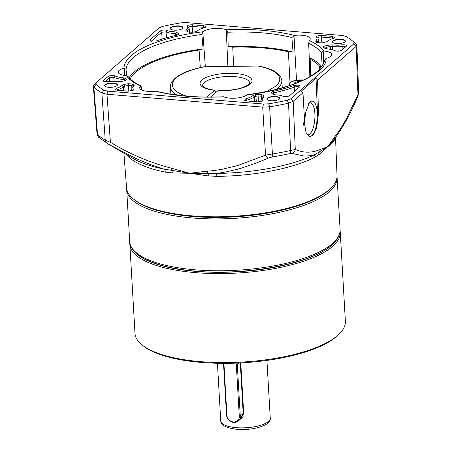 <?xml version="1.0" encoding="UTF-8"?>
<svg xmlns="http://www.w3.org/2000/svg" width="452" height="452" viewBox="0 0 452 452"><rect width="100%" height="100%" fill="white"/><g stroke="black" fill="none" stroke-linecap="round" stroke-linejoin="round"><path stroke-width="0.68" d="M126.684 188.857A105.372 34.827 -3.3 0 0 126.701 189.687A105.372 34.827 -3.3 0 0 212.802 218.904A105.372 34.827 -3.3 0 0 329.446 191.688A105.372 34.827 -3.3 0 0 337.096 177.557A105.372 34.827 -3.3 0 0 337.017 176.732M129.854 244.357L134.99 333.361A105.372 34.827 -3.3 0 0 142.352 345.153A105.372 34.827 -3.3 0 0 239.803 362.193A105.372 34.827 -3.3 0 0 337.729 335.356A105.372 34.827 -3.3 0 0 339.418 333.791A105.372 34.827 -3.3 0 0 345.379 321.231L340.249 232.221A105.372 34.827 176.7 0 1 332.599 246.351A105.372 34.827 176.7 0 1 215.954 273.567A105.372 34.827 176.7 0 1 129.854 244.357A105.372 34.827 176.7 0 1 129.86 243.001M340.09 230.876A105.372 34.827 176.7 0 1 340.249 232.221M336.322 240.244A104.378 34.499 176.7 0 1 331.627 245.34A104.378 34.499 176.7 0 1 229.288 272.144A104.378 34.499 176.7 0 1 134.679 251.871M142.352 345.153L143.572 346.108A104.129 34.414 -3.3 0 0 239.871 362.95A104.129 34.414 -3.3 0 0 336.65 336.429A104.129 34.414 -3.3 0 0 338.322 334.881L339.418 333.791M240.775 362.905L243.707 413.806L238.317 420.981M243.707 413.806L243.193 413.427L240.899 418.727M236.023 363.12A6.695 5.814 48.9 0 1 236.334 364.775L239.294 416.173A6.695 5.814 48.9 0 1 233.464 421.965A6.695 5.814 48.9 0 1 226.904 415.145L226.492 414.846A7.435 6.458 -131.1 0 0 233.78 422.422A7.435 6.458 -131.1 0 0 238.266 421.021A7.435 6.458 -131.1 0 0 240.261 415.987L243.193 413.427L240.283 362.928M170.867 94.214L170.455 87.083C169.788 84.49 171.783 81.174 176.444 77.128C182.568 72.687 191.71 69.241 203.869 66.789L257.911 66.032A53.799 17.781 176.7 0 1 275.844 86.123L266.81 91.507M215.711 92.649L215.666 91.858L214.604 90.332L214.954 90.197C206.022 89.044 203.569 86.993 203.214 86.524L202.66 85.699A23.555 7.786 176.7 0 1 204.372 82.541A23.555 7.786 176.7 0 1 230.447 76.456A23.555 7.786 176.7 0 1 249.69 82.987L248.645 84.462C242.696 88.688 232.605 90.694 218.378 90.479L218.045 90.615A26.035 8.605 -3.3 0 0 250.142 83.999C252.216 82.626 252.555 80.795 251.165 78.507C248.775 75.902 243.645 74.235 235.78 73.518C218.124 72.173 204.095 77.281 201.942 80.015A26.035 8.605 -3.3 0 0 214.604 90.332L206.869 97.073M210.626 97.084L218.045 90.615M276.228 89.383A55.782 18.436 -3.3 0 0 277.794 88.14A55.782 18.436 -3.3 0 0 281.839 80.665C281.031 77.354 280.217 75.512 279.387 75.128L274.805 71.495C270.929 69.252 265.832 67.478 259.516 66.178L257.911 66.032M236.334 364.775L237.3 364.589A7.435 6.458 -131.1 0 0 237.051 363.075M226.904 415.145L223.938 363.753A6.695 5.814 48.9 0 1 223.926 363.34M226.492 414.846L223.531 363.453L223.938 363.753M239.142 362.984L237.3 364.589L240.261 415.987L239.294 416.173M294.636 83.773L294.02 83.066L298.032 81.513L300.128 81.58M298.083 82.433L298.032 81.513M324.061 60.76C324.954 61.698 323.022 64.998 318.264 70.659C305.292 81.925 281.641 89.942 247.3 94.705L246.99 94.863A13.215 4.367 176.7 0 1 236.159 98.107A13.215 4.367 176.7 0 1 223.881 96.852L223.446 96.762C197.767 97.841 175.489 96.01 156.612 91.27L155.561 91.208A13.215 4.367 176.7 0 1 139.696 87.846A13.215 4.367 176.7 0 1 140.623 86.072L141.12 85.936C135.035 83.095 130.792 80.044 128.402 76.795L126.39 75.682A13.215 4.367 176.7 0 1 118.209 72.162A13.215 4.367 176.7 0 1 119.164 70.365A13.215 4.367 176.7 0 1 123.961 68.145L126.08 69.359A99.174 32.776 176.7 0 1 133.261 57.596A99.174 32.776 176.7 0 1 201.841 34.465L202.931 31.77A13.215 4.367 176.7 0 1 220.09 28.493A13.215 4.367 176.7 0 1 226.045 29.781L227.808 32.233A99.174 32.776 176.7 0 1 291.885 37.527L294.365 35.425A13.215 4.367 176.7 0 1 310.236 38.838A13.215 4.367 176.7 0 1 309.298 40.561L308.665 43.296A99.174 32.776 176.7 0 1 321.332 52.539L323.536 50.952A13.215 4.367 176.7 0 1 331.723 54.522A13.215 4.367 176.7 0 1 325.965 58.489L324.056 61.009M307.467 134.899A16.114 5.966 94.7 0 0 307.518 134.905A16.114 5.966 94.7 0 0 314.874 113.588A16.114 5.966 94.7 0 0 310.174 102.785A16.114 5.966 94.7 0 0 310.123 102.779M307.021 134.792A16.119 5.966 94.7 0 0 307.501 134.905A16.119 5.966 94.7 0 0 314.942 113.593A16.119 5.966 94.7 0 0 310.157 102.779A16.119 5.966 94.7 0 0 308.462 103.327M353.758 43.929L353.905 42.194A136.363 45.07 -3.3 0 0 351.571 40.205A136.363 45.07 -3.3 0 0 346.017 36.437L342.175 35.471L186.422 22.6L181.224 22.82A136.363 45.07 -3.3 0 0 162.624 26.391L159.121 27.843L96.169 82.705L96.016 84.434A136.363 45.07 -3.3 0 0 103.909 90.197L107.751 91.157L263.505 104.033L268.703 103.813A136.363 45.07 -3.3 0 0 287.297 100.242L290.805 98.79L353.758 43.929L356.148 46.409L317.592 80.01L318.468 113.412L316.75 127.413L313.682 134.413L309.823 136.984L306.044 132.611L304.789 125.34L302.987 92.733L301.388 91.106L316.027 78.349L317.541 113.333L316.637 124.775L317.457 113.09C316.457 103.084 313.869 99.367 309.699 101.937L304.269 115.978M335.531 137.493L337.028 175.653A105.412 34.838 176.7 0 1 331.056 188.004A105.412 34.838 176.7 0 1 329.367 189.569A105.412 34.838 176.7 0 1 231.396 216.418A105.412 34.838 176.7 0 1 133.905 199.372A105.412 34.838 176.7 0 1 126.554 187.783L123.91 153.121M263.505 104.033L262.725 107.124L269.612 106.836A138.798 45.872 -3.3 0 0 288.545 103.197L290.568 150.499L295.275 149.437C303.36 153.081 311.677 153.092 320.225 149.476L327.627 146.747C324.847 149.725 321.914 152.364 318.818 154.669L313.857 157.771A106.163 35.087 176.7 0 1 216.875 176.387L208.242 175.901L189.563 173.257L172.444 172.941L165.319 172.127A106.163 35.087 176.7 0 1 126.616 154.691M279.263 99.112A6.198 2.051 -3.3 0 0 279.511 98.485A6.198 2.051 -3.3 0 0 275.647 96.818A6.198 2.051 -3.3 0 0 267.138 99.197A6.198 2.051 -3.3 0 0 267.46 99.796M116.966 85.699A6.198 2.051 -3.3 0 0 117.215 85.072A6.198 2.051 -3.3 0 0 113.345 83.405A6.198 2.051 -3.3 0 0 104.841 85.784A6.198 2.051 -3.3 0 0 105.158 86.383M182.563 28.532A6.198 2.051 -3.3 0 0 182.817 27.9A6.198 2.051 -3.3 0 0 178.947 26.239A6.198 2.051 -3.3 0 0 170.89 27.787A6.198 2.051 -3.3 0 0 170.438 28.617A6.198 2.051 -3.3 0 0 170.76 29.21M344.865 41.946A6.198 2.051 -3.3 0 0 345.113 41.313A6.198 2.051 -3.3 0 0 341.243 39.652A6.198 2.051 -3.3 0 0 332.734 42.03A6.198 2.051 -3.3 0 0 333.056 42.624M116.763 88.061A11.159 3.689 -3.3 0 0 121.876 85.456L124.085 84.467L128.029 83.71L132.848 84.032A104.129 34.414 -3.3 0 0 133.984 84.677L134.216 85.705A19.956 6.599 -3.3 0 0 133.43 89.485L133.25 90.23L128.334 91.18L117.294 90.264L115.254 89.716L116.763 88.061L117.503 89.564A12.464 4.119 -3.3 0 0 122.616 87.315A12.464 4.119 -3.3 0 0 123.215 86.654L123.65 90.79M186.145 29.448A11.159 3.689 -3.3 0 0 187.377 26.521C187.247 25.352 188.936 24.77 192.439 24.781L203.479 25.691L205.824 26.606L205.57 27.205L204.146 27.86A19.956 6.599 -3.3 0 0 196.874 31.103L194.518 31.922A104.129 34.414 -3.3 0 0 192.236 32.278L187.569 31.821L185.896 30.6L186.145 29.448L187.326 30.781L188.218 30.143A12.464 4.119 -3.3 0 0 189.117 28.397A12.464 4.119 -3.3 0 0 188.704 27.51L188.62 27.312M331.056 188.004L330.158 188.891A104.401 34.505 176.7 0 1 328.485 190.445A104.401 34.505 176.7 0 1 231.452 217.033A104.401 34.505 176.7 0 1 134.899 200.151L133.905 199.372M275.726 96.508A6.447 2.13 176.7 0 1 279.381 99.005A6.447 2.13 176.7 0 1 270.901 100.711A6.447 2.13 176.7 0 1 267.324 99.7A6.447 2.13 176.7 0 1 268.776 97.327A6.447 2.13 176.7 0 1 275.726 96.508M113.424 83.095A6.447 2.13 176.7 0 1 117.085 85.592A6.447 2.13 176.7 0 1 108.604 87.298A6.447 2.13 176.7 0 1 105.028 86.287A6.447 2.13 176.7 0 1 106.48 83.914A6.447 2.13 176.7 0 1 113.424 83.095M170.647 27.532A6.447 2.13 176.7 0 1 178.89 25.911A6.447 2.13 176.7 0 1 182.687 28.425A6.447 2.13 176.7 0 1 182.58 28.516A6.447 2.13 176.7 0 1 176.591 30.16A6.447 2.13 176.7 0 1 170.63 29.12A6.447 2.13 176.7 0 1 170.647 27.532M341.322 39.335A6.447 2.13 176.7 0 1 344.983 41.838A6.447 2.13 176.7 0 1 336.497 43.539A6.447 2.13 176.7 0 1 332.926 42.533A6.447 2.13 176.7 0 1 334.378 40.155A6.447 2.13 176.7 0 1 341.322 39.335M126.436 75.682L126.08 69.359M201.841 34.465L203.117 48.895A99.174 32.776 -3.3 0 0 134.097 72.083A99.174 32.776 -3.3 0 0 129.119 77.693M130.204 78.857A97.395 32.188 176.7 0 1 135.741 72.218A97.395 32.188 176.7 0 1 199.078 50.059L200.315 67.551M233.65 66.32L232.74 47.161L228.187 46.737L227.808 32.233M232.74 47.161A97.395 32.188 176.7 0 1 288.399 51.76L290.003 82.546M291.885 37.527L293.054 52.093L288.399 51.76M310.784 76.19L310.151 59.24L309.253 57.664L308.665 43.296M309.846 76.75L309.253 57.664A99.174 32.776 -3.3 0 1 321.824 66.585M310.151 59.24A97.395 32.188 176.7 0 1 319.383 65.975L319.524 69.41M321.332 52.539L322.197 66.003M321.53 67.009L319.383 65.975M141.691 89.948L141.476 87.072L140.764 85.976L141.047 89.598M203.117 48.895L199.078 50.059M293.054 52.093A99.174 32.776 -3.3 0 0 228.187 46.737M327.7 41.505L321.897 42.923L317.078 42.601A104.129 34.414 -3.3 0 0 315.942 41.957L315.705 40.923A19.956 6.599 -3.3 0 0 316.496 37.143C316.479 35.996 318.18 35.431 321.592 35.454L332.632 36.363L334.723 37.878L333.164 38.573A11.159 3.689 -3.3 0 0 328.48 40.674A11.159 3.689 -3.3 0 0 328.05 41.177L327.903 41.347M341.791 50.195C339.842 51.245 337.627 51.432 335.141 50.76A19.956 6.599 -3.3 0 0 326.485 48.793L324.383 48.121A104.129 34.414 -3.3 0 0 323.655 47.398C323.146 46.731 323.852 46.177 325.762 45.748L329.711 44.985L333.141 44.895A11.159 3.689 -3.3 0 0 334.734 45.076A11.159 3.689 -3.3 0 0 341.78 44.861C345.328 44.635 346.82 45.115 346.249 46.307L341.791 50.195M176.732 35.256A104.129 34.414 -3.3 0 0 155.985 41.07L150.104 41.013L149.979 39.968L160.353 30.928C162.381 29.86 164.63 29.685 167.093 30.408A11.125 3.678 -3.3 0 0 172.449 31.651A11.125 3.678 -3.3 0 0 174.127 31.742L176.766 32.341L178.455 33.572L178.5 34.505L176.732 35.256M134.221 85.705L133.063 86.784A21.261 7.029 -3.3 0 0 131.724 89.321A21.261 7.029 -3.3 0 0 132.199 90.773M116.785 81.739A11.159 3.689 -3.3 0 0 108.147 81.772L103.734 81.309L103.672 80.326L108.135 76.439C110.085 75.388 112.299 75.201 114.78 75.874A19.956 6.599 -3.3 0 0 123.441 77.84L125.543 78.512A104.129 34.414 -3.3 0 0 126.272 79.23L126.21 80.072L124.164 80.885L120.215 81.642L116.785 81.739M271.471 93.061C270.793 92.417 271.369 91.852 273.194 91.377A104.129 34.414 -3.3 0 0 293.941 85.564C298.156 84.773 300.162 85.14 299.947 86.66L289.585 95.688C287.562 96.762 285.319 96.931 282.856 96.214A11.159 3.689 -3.3 0 0 275.782 94.88L273.144 94.282L271.437 93.039M253.052 95.53L255.408 94.711A104.129 34.414 -3.3 0 0 257.691 94.349L262.352 94.813L264.03 96.033L263.782 97.186A11.159 3.689 -3.3 0 0 262.883 97.847A11.159 3.689 -3.3 0 0 262.544 100.112L262.397 100.909L257.487 101.853L246.447 100.943L244.402 100.389L245.781 98.773A19.956 6.599 -3.3 0 0 253.052 95.53L254.312 96.807L255.855 96.27L255.408 94.711M264.087 96.965L263.782 97.186M123.961 68.145C124.119 63.918 126.571 59.732 131.317 55.579C142.499 45.206 171.952 35.414 202.931 31.77M325.965 58.489C327.937 72.67 289.557 90.349 246.99 94.863M96.169 82.705L93.886 84.959L93.327 86.168L93.846 87.106A138.798 45.872 -3.3 0 0 101.881 92.971L106.971 94.253L107.751 91.157M333.723 38.409L332.209 37.957L332.632 36.363M321.592 35.454L321.174 37.047L332.209 37.957L332.152 38.849M321.937 42.917L321.174 37.047C318.926 36.928 317.812 37.301 317.835 38.154L316.496 37.143M317.773 37.996L317.835 38.154A21.261 7.029 -3.3 0 1 318.321 39.386L318.733 43.053M315.705 40.923L316.993 42.183A21.261 7.029 -3.3 0 0 318.321 39.386M341.78 44.861L342.181 46.426C344.509 46.166 345.486 46.483 345.113 47.375M333.141 44.895L332.531 46.466A12.464 4.119 -3.3 0 0 334.316 46.669A12.464 4.119 -3.3 0 0 342.181 46.426L342.124 49.906M329.711 44.985L330.288 46.528L326.338 47.285L324.96 48.364A105.435 34.849 176.7 0 1 325.129 48.528M332.7 49.884L332.531 46.466L330.288 46.528L330.435 49.347M325.762 45.748L326.53 48.799M323.655 47.398L324.835 48.138M203.479 25.691L203.055 27.284L204.519 27.674M192.439 24.781L192.021 26.369L203.055 27.284L202.999 28.188M187.377 26.521L188.704 27.51C188.603 26.634 189.704 26.256 192.021 26.369L192.801 32.188M187.433 31.719L187.326 30.781L187.162 31.533M151.29 41.414L149.979 39.968M178.455 33.572L177.438 35.064M176.766 32.341L175.636 33.736L177.32 35.103M174.127 31.742L173.907 33.375A12.43 4.108 176.7 0 1 172.031 33.278A12.43 4.108 -3.3 0 1 166.042 31.889L166.472 37.821M175.642 35.505L175.636 33.736L173.907 33.375L173.935 35.906M167.093 30.408L166.042 31.889L161.63 32.199L162.172 39.07M160.353 30.928L161.63 32.199L151.256 41.234M133.43 89.485L132.227 90.812M133.984 84.677L132.911 86.112A105.435 34.849 176.7 0 1 131.764 85.462L128.605 85.247L123.215 86.654L121.876 85.456M132.911 86.112L132.911 86.937M132.848 84.032L131.764 85.462L131.86 88.524M128.029 83.71L128.605 85.247L128.792 91.208M124.085 84.467L124.662 86.004L125.17 90.92M116.317 90.123L117.503 89.564L117.622 90.293M104.971 81.744L103.672 80.326M126.272 79.23L125.102 80.597A105.435 34.849 176.7 0 1 124.362 79.868L122.989 79.428L123.441 77.84M125.543 78.512L124.362 79.868L124.373 80.846M114.78 75.874L113.763 77.332A21.261 7.029 -3.3 0 0 122.989 79.428L123.012 81.106M108.135 76.439L109.407 77.704L113.763 77.332L114.017 81.484M104.949 81.592L109.407 77.704L109.672 81.597M293.941 85.564L294.873 87.01C297.653 86.191 298.964 86.434 298.806 87.728M273.194 91.377L273.867 92.892A105.435 34.849 -3.3 0 0 294.873 87.01L294.557 91.355M274.093 94.677L273.867 92.892L272.737 93.999M262.352 94.813L261.222 96.208L258.165 95.909A105.435 34.849 176.7 0 1 255.855 96.27L256.386 101.762M258.329 101.886L258.165 95.909L257.691 94.349M245.781 98.773L246.566 100.259A21.261 7.029 -3.3 0 0 254.312 96.807L254.787 101.632M245.476 100.802L246.566 100.259L246.685 100.96M262.544 100.112L261.358 101.451M262.883 97.847L261.731 98.92A12.464 4.119 -3.3 0 0 260.934 100.417A12.464 4.119 -3.3 0 0 261.352 101.451M264.03 96.033L262.894 97.429L261.222 96.208L261.307 99.395M263.081 97.672L262.894 97.429L262.894 97.83M335.158 137.984A106.163 35.087 176.7 0 1 334.695 139.611L333.288 142.058C332.226 143.374 330.339 144.939 327.627 146.747L334.734 136.832C338.073 132.718 343.254 124.679 346.78 117.955L357.978 94.79L356.148 46.409L356.865 45.104L356.346 44.115A138.798 45.872 -3.3 0 0 353.961 42.092L351.571 40.205M302.987 92.733L293.19 101.271L290.805 98.79M316.027 78.349L317.592 80.01M287.297 100.242L288.545 103.197L293.19 101.271L295.275 149.437A4.961 4.599 110.4 0 1 292.348 153.471L303.597 155.94C305.049 156.358 313.247 155.584 315.163 154.471L327.627 146.747L334.48 138.877C342.961 127.261 350.775 113.085 357.916 96.344L358.668 92.79L356.865 45.104M207.282 171.161A4.961 2.068 86.1 0 0 208.191 173.551L216.446 173.427C221.904 173.009 237.718 169.489 243.165 167.545L255.99 163.144L268.516 158.047A4.961 2.413 66.3 0 1 265.539 155.149L262.725 107.124L106.971 94.253L110.401 142.323C130.035 154.172 150.363 162.793 171.381 168.195L189.563 173.257L207.282 171.161C211.174 170.963 216.282 170.308 222.61 169.189L237.368 165.635L265.539 155.149L272.403 153.985A137.916 45.584 -3.3 0 0 290.568 150.499A4.961 2.051 77.5 0 1 289.907 153.584L292.348 153.471M357.916 96.344A4.961 3.096 24 0 0 357.978 94.79L358.673 92.796M103.909 90.197L101.881 92.971L105.237 140.171L110.401 142.323A4.961 0.87 119.8 0 0 109.785 144.928L136.38 158.708L150.03 164.438L163.963 169.088L189.563 173.257L208.191 173.551A4.961 0.831 96.7 0 1 208.242 175.901M96.016 84.434L93.846 87.106L97.53 134.543A4.961 4.458 132.5 0 0 98.852 137.346C98.259 137.25 97.649 136.058 97.016 133.769L97.53 134.543A137.916 45.584 -3.3 0 0 105.237 140.171A4.961 4.204 120.8 0 0 107.101 143.374L107.101 143.374A4.961 4.204 120.8 0 0 107.135 143.397L109.785 144.928M334.734 136.832A4.961 4.011 38.3 0 1 334.141 139.295A4.961 4.718 41 0 0 333.288 142.058M320.225 149.476A4.961 4.503 63.9 0 1 319.315 152.217A4.961 3.695 52.6 0 0 318.818 154.669M309.445 136.922L311.552 135.928C313.592 134.199 315.287 130.481 316.637 124.775M268.516 158.047L271.991 157.019A136.012 44.957 -3.3 0 0 289.907 153.584M171.381 168.195A4.961 1.565 103 0 0 171.511 170.523A4.961 2.757 92.3 0 1 172.444 172.941M163.963 169.093A4.961 2.898 -78.7 0 1 165.319 172.127M216.875 176.387A4.961 0.644 89.3 0 0 216.446 173.427A108.073 35.719 -3.3 0 0 315.157 154.477A4.961 3.672 -116 0 0 313.857 157.771M334.695 139.611A4.961 4.633 19.5 0 1 334.802 138.453M303.038 125.967L306.004 112.887M129.696 241.549A105.372 34.827 -3.3 0 0 215.79 270.765A105.372 34.827 -3.3 0 0 332.435 243.549A105.372 34.827 -3.3 0 0 340.085 229.418C340.407 232.475 339.503 238.018 331.904 244.894C310.795 264.652 240.181 276.923 188.326 270.415C167.229 267.934 151.335 263.352 140.645 256.674C132.594 250.498 128.944 245.459 129.696 241.549L126.701 189.687M330.711 245.266L333.209 242.854M236.226 427.654A24.792 8.192 -3.3 0 0 270.256 418.14C271.46 425.501 252.628 430.733 236.95 429.315C226.266 428.016 220.87 425.242 220.751 420.998A24.792 8.192 -3.3 0 0 236.226 427.654M170.455 87.083A55.782 18.436 -3.3 0 0 177.031 95.106M186.636 96.129A53.799 17.781 176.7 0 1 205.248 66.653M290.596 85.208A10.04 3.317 176.7 0 1 292.41 81.292A10.04 3.317 176.7 0 1 303.62 80.01M289.766 85.484A10.537 3.48 176.7 0 1 289.065 84.332L289.139 85.694M205.327 66.653L202.801 31.911M226.249 29.894L227.887 66.387M296.512 80.219L294.009 35.493M323.728 62.613L323.197 50.946M124.272 68.082L124.808 75.501M223.881 96.852C197.643 97.988 174.867 96.106 155.561 91.208M140.623 86.072C133.843 82.998 129.097 79.535 126.39 75.682M226.045 29.781C252.284 28.645 275.053 30.527 294.365 35.425M309.298 40.561C316.078 43.635 320.824 47.098 323.536 50.952M353.905 42.194L356.346 44.115M268.703 103.813L269.612 106.836L272.403 153.985A4.961 1.429 80.6 0 1 271.991 157.019M317.541 113.333L318.468 113.412M98.852 137.346L107.926 143.86M108.011 143.911L133.702 158.793A108.073 35.719 -3.3 0 0 163.963 169.088M337.096 177.557L340.085 229.418M217.423 363.261L220.751 420.998M266.929 360.408L270.256 418.14M282.251 87.79L281.839 80.665M243.204 416.716L238.266 421.021M303.682 79.981L292.258 81.298C290.105 82.145 289.043 83.157 289.065 84.332M189.117 28.397L189.569 32.38M328.48 40.674L327.423 41.669M131.724 89.321L131.73 90.908M260.934 100.417L260.94 101.57M97.01 133.764L93.327 86.168"/></g></svg>
